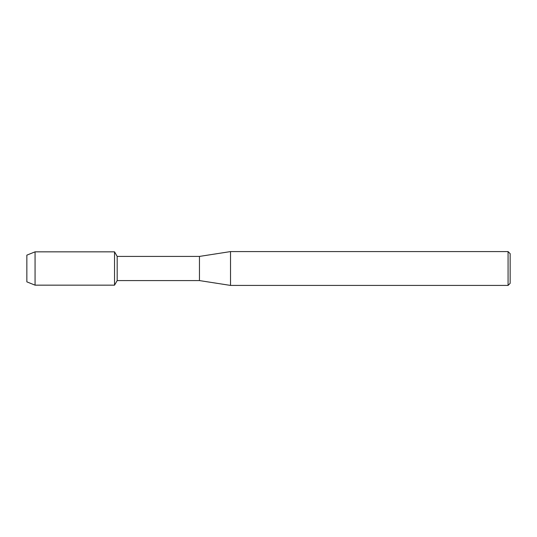 <?xml version="1.0" encoding="UTF-8"?>
<svg xmlns="http://www.w3.org/2000/svg" width="537" height="537" viewBox="0 0 537 537"><rect width="100%" height="100%" fill="white"/><g stroke="black" fill="none" stroke-linecap="round" stroke-linejoin="round"><path stroke-width="0.81" d="M26.85 281.858L26.85 255.142L35.066 251.84L114.535 251.84L117.18 256.418L199.455 256.418L230.527 251.585L508.076 251.585L510.15 253.659L510.15 283.341L508.076 285.416L230.527 285.416L199.455 280.582L117.18 280.582L114.535 285.16L114.535 251.84L114.535 285.16L35.066 285.16L26.85 281.858L26.85 255.142M117.18 280.582L117.18 256.418M199.455 280.582L199.455 256.418M230.527 285.416L230.527 251.585M508.076 285.416L508.076 251.585M35.066 285.16L35.066 251.84"/></g></svg>
